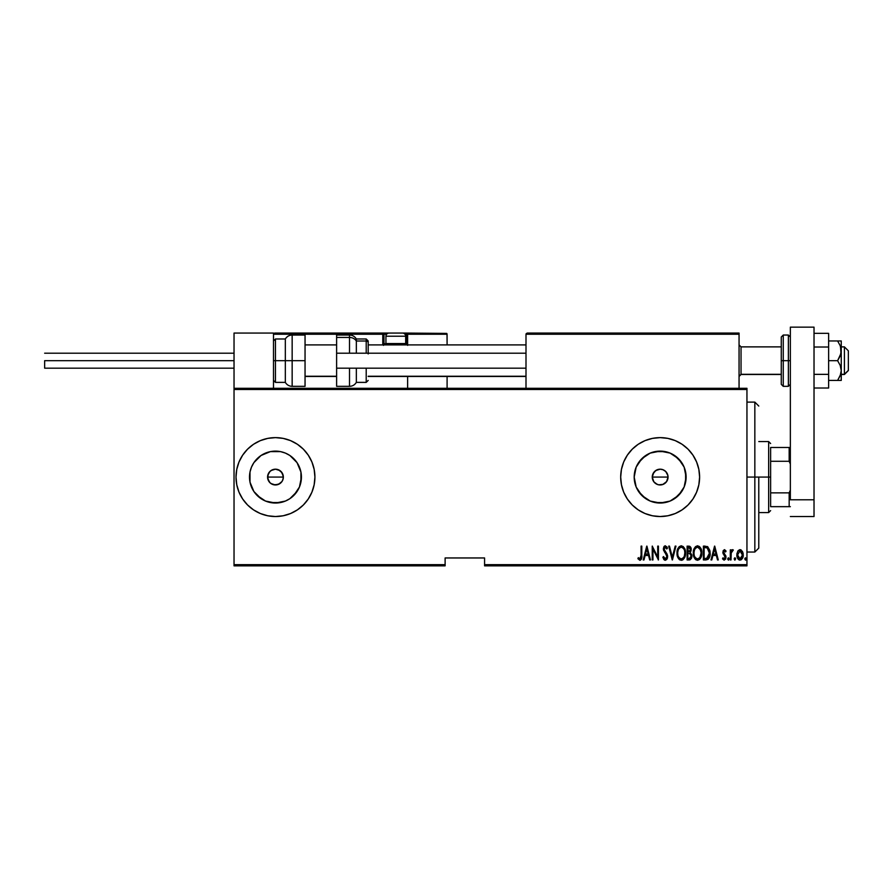 <?xml version="1.0" encoding="UTF-8"?>
<svg xmlns="http://www.w3.org/2000/svg" width="893" height="893" viewBox="0 0 893 893"><rect width="100%" height="100%" fill="white"/><g stroke="black" fill="none" stroke-linecap="round" stroke-linejoin="round"><path stroke-width="1.34" d="M269.965 482.733L267.721 478.615L268.179 474.049L267.576 477.074A7.892 7.892 0 0 1 275.457 469.182A7.892 7.892 0 0 1 283.349 477.074L282.021 472.687L278.493 469.796L275.468 469.182L271.081 470.511L268.905 472.687L269.999 471.381M654 482.03L652.359 478.347L652.861 474.06L655.763 470.522L660.228 469.182L657.795 469.551L654.647 471.426L652.66 474.574L652.258 477.074A7.892 7.892 0 0 1 660.15 469.182A7.892 7.892 0 0 1 668.042 477.074L667.506 474.216M667.741 474.909L665.754 471.526L662.829 469.651M663.008 469.718L662.383 469.506M652.794 474.228L654 472.129M634.689 472.017L634.186 477.074A25.964 25.964 0 0 1 660.15 451.121A25.964 25.964 0 0 1 686.114 477.074L684.138 487.009L678.501 495.436L670.085 501.062L660.15 503.038L650.216 501.062L641.788 495.436L636.162 487.009L634.186 477.074L636.162 467.139L641.788 458.723L650.216 453.097L660.15 451.121L670.085 453.097L678.501 458.723L684.138 467.139L686.114 477.074A25.964 25.964 0 0 1 660.15 503.038A25.964 25.964 0 0 1 634.186 477.074L634.689 482.142M261.035 455.497L253.88 462.652L261.035 455.497L270.4 451.612L280.525 451.612L285.403 453.097L289.89 455.497L297.045 462.652L300.93 472.017L301.421 477.074A25.964 25.964 0 0 1 275.457 503.038A25.964 25.964 0 0 1 249.504 477.074A25.964 25.964 0 0 1 275.457 451.121A25.964 25.964 0 0 1 301.421 477.074L299.445 487.009L293.819 495.436L289.89 498.662L285.403 501.062L275.457 503.038L265.522 501.062L257.106 495.436L253.88 491.496L249.995 482.142L249.995 472.017L251.48 467.139L253.88 462.652L257.709 458.131M311.925 492.155A39.459 39.459 0 0 0 314.916 477.074A39.459 39.459 0 0 1 275.457 516.534A39.459 39.459 0 0 1 236.009 477.074L236.768 484.776L239.011 492.177L242.662 498.997L247.562 504.98L253.545 509.881L260.365 513.531L267.766 515.774L275.457 516.534L283.159 515.774L290.56 513.531L297.38 509.881L303.363 504.98L308.264 498.997L311.914 492.177L314.157 484.776L314.916 477.074L314.157 469.383L311.914 461.982L308.264 455.162L303.363 449.179L297.38 444.267L290.56 440.629L283.159 438.385L275.457 437.626A39.459 39.459 0 0 0 260.376 440.617L253.545 444.267L247.562 449.179L242.662 455.162L239.011 461.982L236.768 469.383L236.009 477.074A39.459 39.459 0 0 1 275.457 437.626A39.459 39.459 0 0 1 314.916 477.074A39.459 39.459 0 0 0 311.925 462.005M311.903 461.96A39.459 39.459 0 0 0 303.374 449.19M303.352 449.168A39.459 39.459 0 0 0 275.479 437.626M260.365 440.629L267.766 438.385L275.457 437.626L267.766 438.385L260.365 440.629A39.459 39.459 0 0 0 236.009 477.052M696.607 492.155A39.459 39.459 0 0 0 699.61 477.074A39.459 39.459 0 0 1 660.15 516.534A39.459 39.459 0 0 1 620.691 477.074L621.45 484.776L623.694 492.177L627.344 498.997L632.255 504.98L638.227 509.881L645.047 513.531L652.448 515.774L660.15 516.534L667.841 515.774L675.253 513.531L682.073 509.881L688.045 504.98L692.957 498.997L696.596 492.177L698.851 484.776L699.61 477.074L698.851 469.383L696.596 461.982A39.459 39.459 0 0 0 660.173 437.626L652.448 438.385L645.047 440.629L638.227 444.267L632.255 449.179L627.344 455.162L623.694 461.982L621.45 469.383L620.691 477.074A39.459 39.459 0 0 1 660.15 437.626A39.459 39.459 0 0 1 699.61 477.074A39.459 39.459 0 0 0 696.607 462.005M696.596 461.982L692.957 455.162L688.045 449.179L682.073 444.267L675.253 440.629L667.841 438.385L660.15 437.626A39.459 39.459 0 0 0 645.07 440.617M660.15 437.626L652.448 438.385L645.047 440.629A39.459 39.459 0 0 0 620.691 477.052M660.15 469.182L663.164 469.785L665.731 471.493L667.886 475.534L667.886 478.615L666.714 481.461L663.164 484.363L658.61 484.821L655.763 483.638L653.587 481.461L652.258 477.074L653.832 472.341M281.049 471.504L283.204 475.545L283.204 478.626L282.021 481.461L278.482 484.363L273.827 484.799M278.482 469.785L282.021 472.698L283.349 477.074A7.892 7.892 0 0 1 275.457 484.966A7.892 7.892 0 0 1 267.576 477.074L268.905 481.461L267.721 478.615L267.721 475.534L269.887 471.493L272.443 469.785L275.457 469.182L279.956 470.589M268.905 472.687L268.168 474.06M484.575 565.849L746.95 565.849L746.95 564.666L484.575 564.666L484.575 557.958L445.116 557.958L445.116 564.666L234.033 564.666L234.033 389.482L746.95 389.482L746.95 564.666L746.95 388.299L234.033 388.299L746.95 388.299L746.95 389.482L234.033 389.482L234.033 388.299L234.033 564.666L445.116 564.666L445.116 557.958L484.575 557.958L484.575 565.849L484.575 564.666L746.95 564.666L746.95 565.849L484.575 565.849M234.033 565.849L445.116 565.849L445.116 564.666L445.116 565.849L234.033 565.849L234.033 564.666L234.033 565.849M737.707 551.338L736.892 555.747L738.511 559.52L741.246 559.777L743.076 556.585L742.775 552.175L740.42 549.697L737.897 551.014L736.859 554.91C736.714 557.567 737.774 559.297 740.051 560.112C742.317 559.297 743.378 557.567 743.233 554.91L742.384 551.327L740.051 549.664L737.707 551.338M731.021 559.933L730.307 559.933L731.021 559.933L731.233 552.745L733.32 550.01L732.048 549.842L731.021 551.327L731.021 549.842L730.307 549.842L730.307 559.933L730.307 549.842L730.307 559.933L731.021 559.933L731.166 553.08L733.32 550.01L732.617 549.664L731.021 551.327L731.021 549.842L730.307 549.842L731.021 549.842M724.457 549.664L723.196 550.657L722.884 552.711L725.295 557.779L724.513 558.828L723.006 557.812L722.515 558.739L724.123 560.101L725.674 559.029L725.909 556.015L723.598 552.499L724.223 550.948L725.562 551.963L726.065 551.104L724.591 549.675L726.065 551.104L724.457 549.664L722.872 552.309L725.35 557.243L724.245 558.873L723.006 557.812L722.515 558.739L724.268 560.112L726.065 557.199L723.576 552.265L724.435 550.903L725.562 551.963L726.065 551.104L725.429 551.729M705.939 559.933L708.06 559.353L709.343 557.556L709.868 550.479L707.658 546.616L703.394 546.125L703.394 559.933L705.939 559.933C709.064 559.085 710.46 556.841 710.125 553.202L707.658 546.616L703.394 546.125L703.394 559.933L703.394 546.125L705.057 546.125M689.463 559.922L687.108 559.933L690.244 559.71L691.595 557.935L691.807 555L690.267 552.488L691.059 548.347L689.831 546.349L687.108 546.125L687.108 559.933L687.108 546.125L687.108 559.933L689.307 559.933L691.885 556.015L690.267 552.488L691.182 549.541C691.305 547.565 690.456 546.416 688.659 546.125L688.961 546.136M675.186 546.125L675.956 546.125L672.418 559.933L675.956 546.125L675.186 546.125L672.329 557.277L669.471 546.125L668.701 546.125L672.239 559.933L668.701 546.125L672.239 559.933L675.956 546.125L675.186 546.125L672.329 557.277L669.471 546.125L668.701 546.125L669.471 546.125M652.939 559.933L652.939 549.072L658.431 559.933L658.431 546.125L657.717 546.125L657.717 557.009L652.236 546.125L652.236 559.933L652.939 559.933L652.236 559.933L652.939 559.933L652.939 549.072L658.431 559.933L658.431 546.125L657.717 546.125L657.717 557.009L652.236 546.125L652.236 559.933L652.381 546.125M641.085 555.312L640.571 558.516L639.645 558.817L638.328 557.634L637.892 558.694L640.058 560.279L641.62 558.315L641.788 546.125L641.085 546.125L641.085 555.312L639.924 558.873L638.328 557.634L637.892 558.694L639.868 560.291C641.565 559.319 642.201 557.712 641.788 555.446L641.788 546.125L641.085 546.125L641.085 555.312M643.976 559.933L643.206 559.933L646.744 546.125L643.206 559.933L643.976 559.933L645.114 555.502L648.552 555.502L649.691 559.933L650.461 559.933L646.923 546.125L643.206 559.933L643.976 559.933L645.114 555.502L648.552 555.502L649.691 559.933L650.461 559.933L646.923 546.125L650.461 559.933L649.691 559.933M665.318 560.291L666.814 559.398L667.64 556.551L667.093 554.151L664.124 549.407L664.972 547.23L666.792 548.961L667.462 548.112L665.341 545.768L663.789 546.974L663.41 549.53L666.636 555.178L666.814 557.411L665.33 558.873L663.544 556.573L662.852 557.265L663.979 559.598L665.318 560.291L667.64 556.551L664.091 548.938L665.252 547.186L666.792 548.961L667.462 548.112L665.341 545.768L663.387 548.994L666.926 556.529L665.33 558.873L663.544 556.573L662.852 557.265L665.318 560.291M677.017 553.091L677.497 556.484L679.216 559.431L681.281 560.291L683.346 559.409L685.043 556.428L685.511 553.024L685.043 549.597L683.312 546.628L681.214 545.768L679.16 546.683L677.497 549.675L677.017 553.091C676.794 556.696 678.211 559.096 681.281 560.291C684.339 559.063 685.757 556.652 685.511 553.024C685.757 549.362 684.328 546.951 681.214 545.768C678.178 547.029 676.782 549.474 677.017 553.091M693.303 553.091L693.794 556.484L695.502 559.431L697.567 560.291L699.632 559.409L701.15 556.975L701.809 553.024L701.329 549.597L699.599 546.628L697.5 545.768L695.446 546.683L693.783 549.675L693.303 553.091C693.08 556.696 694.497 559.096 697.567 560.291C700.625 559.063 702.043 556.652 701.809 553.024C702.054 549.362 700.614 546.951 697.5 545.768C694.464 547.029 693.068 549.474 693.303 553.091M711.788 559.933L711.007 559.933L714.556 546.125L711.007 559.933L711.788 559.933L712.915 555.502L716.365 555.502L717.503 559.933L718.273 559.933L714.724 546.125L711.007 559.933L711.788 559.933L712.915 555.502L716.365 555.502L717.503 559.933L718.273 559.933L714.724 546.125L718.273 559.933L717.503 559.933M728.364 560.112L727.65 558.962L728.699 559.978L728.699 557.946L727.65 558.962L728.364 557.812L727.65 558.962L728.364 557.812L729.068 558.962L728.364 557.812L729.068 558.962L728.364 560.112L729.068 558.962L728.364 560.112L727.65 558.962L728.364 557.812L729.068 558.962L728.364 560.112L727.65 558.962L728.454 557.824M734.917 557.812L735.62 558.962L734.917 560.112L734.202 558.962L734.917 557.812L735.62 558.962L734.917 560.112L734.202 558.962L734.727 560.078L735.586 558.594L735.095 557.846L734.359 558.237L734.202 558.962L734.917 557.812L734.202 558.962L734.917 557.812L735.62 558.962L734.917 557.812L735.62 558.962L734.816 560.101M744.829 558.962L745.532 560.112L744.829 558.962L745.532 557.812L746.247 558.962L745.532 560.112L744.829 558.962L745.532 557.812L746.247 558.962L745.532 560.112L744.84 559.141L745.711 560.078L746.09 558.237L744.974 558.237L744.829 558.962L745.532 557.812L744.829 558.962L745.532 557.812L746.247 558.962L745.532 557.812L746.247 558.962L745.443 560.101M660.318 484.966L662.383 484.642M271.081 483.638L269.887 482.655L272.443 484.363L275.457 484.966L270.925 483.537M279.933 483.582L282.021 481.461M662.639 484.564L666.546 481.695L668.042 477.074A7.892 7.892 0 0 1 660.15 484.966A7.892 7.892 0 0 1 652.258 477.074L653.832 481.807L652.359 478.347M257.709 496.017L253.88 491.496L261.035 498.662M620.691 477.108A39.459 39.459 0 0 0 645.036 513.52L652.448 515.774L660.15 516.534A39.459 39.459 0 0 0 696.596 492.199M645.07 513.531A39.459 39.459 0 0 0 660.128 516.534M236.009 477.108A39.459 39.459 0 0 0 275.446 516.534L267.766 515.774L260.365 513.531M275.479 516.534A39.459 39.459 0 0 0 303.352 504.991M303.374 504.969A39.459 39.459 0 0 0 311.903 492.199M249.995 472.017L249.995 482.142M270.4 502.536L280.525 502.536M289.89 498.662L297.045 491.496M300.93 482.142L300.93 472.017M297.045 462.652L289.89 455.497M280.525 451.612L270.4 451.612M283.349 477.074L282.757 480.099L283.349 477.074L267.576 477.074L283.349 477.074M638.562 491.496L645.728 498.662M655.082 502.536L665.218 502.536M674.572 498.662L681.739 491.496M685.612 482.142L685.612 472.017M681.739 462.652L674.572 455.497M665.218 451.612L655.082 451.612M645.728 455.497L638.562 462.652M653.832 481.807L657.304 484.441M275.457 484.966L279.844 483.638M268.905 481.461L269.887 482.655M641.085 546.125L641.788 546.125L641.777 556.172M641.62 558.304L641.699 557.745M641.62 558.337L641.375 559.13M641.286 559.308L640.225 560.246M639.868 560.291L637.892 558.694L638.573 557.913M638.328 557.634L640.058 558.862M640.393 558.694L640.884 557.902M646.833 548.782L648.195 554.095L645.472 554.095L646.833 548.782L648.195 554.095L645.472 554.095L646.833 548.782M657.717 546.125L658.431 546.125L658.264 559.933M664.615 560.112L663.666 559.174M662.852 557.265L663.544 556.573L663.812 557.288M664.961 558.795L665.709 558.806M666.904 556.975L666.345 554.598M665.653 553.571L664.515 552.142M663.733 550.847L663.387 548.994M663.41 548.481L664.024 546.572M664.414 546.136L665.341 545.768M666.714 546.65L667.294 547.71M667.462 548.112L666.792 548.961L666.278 547.934M666.234 547.856L664.492 547.588M664.146 548.358L664.783 550.925M667.093 554.151L665.72 552.097M667.495 555.334L667.596 555.915M667.517 557.745L667.361 558.315M677.039 552.51L677.497 549.675M684.63 548.525L685.043 549.586M685.322 550.724L685.467 551.829M685.467 554.162L685.5 553.604M685.467 554.196L685.311 555.323M684.63 557.522L684.172 558.371M681.85 560.235L682.899 559.777M679.975 559.967L679.227 559.442M679.193 559.409L678.501 558.571M678.479 558.538L677.932 557.578M677.497 556.473L677.229 555.368M677.173 555.111L677.073 554.252M680.343 547.387L681.247 547.186C683.792 548.135 684.976 550.077 684.808 553.024L684.351 555.959M679.272 548.19L679.852 547.677M684.641 554.888L684.808 553.024C684.998 555.993 683.804 557.946 681.247 558.873L682.163 558.683L681.247 558.873C678.736 557.946 677.564 556.015 677.731 553.08L677.765 554.017L677.731 553.08C677.553 550.133 678.725 548.168 681.247 547.186L680.176 547.465M684.641 551.16L684.797 552.555M682.632 547.643L683.636 548.659M683.29 557.857L682.698 558.393M677.899 554.933L677.765 554.017M677.765 552.142L678.245 549.943M690.669 547.219L691.059 548.347M691.137 550.311L690.992 551.104M691.863 556.685L691.762 557.31M691.595 557.935L691.349 558.516M689.117 558.516L687.822 558.516L687.822 553.381L690.122 553.716L688.291 553.381L689.787 553.548L691.182 556.015L689.351 558.493L687.822 558.516L687.822 553.381L689.608 553.493M691.182 556.015L690.278 558.192L691.037 557.031M690.11 548.135L690.479 549.575L689.697 547.755M690.434 550.099L687.822 551.963L687.822 547.543L688.793 547.543L690.479 549.575L689.82 551.506L688.302 551.963L689.932 551.372M688.302 551.963L687.822 547.543L688.793 547.543M693.325 552.51L693.783 549.675M700.916 548.525L701.329 549.575M701.608 550.735L701.764 551.874M701.764 554.162L701.798 553.604M701.753 554.196L701.608 555.301M700.916 557.522L700.458 558.371M696.261 559.967L695.513 559.442M695.48 559.409L694.787 558.571M694.765 558.538L694.218 557.578M693.794 556.484L693.515 555.368M693.47 555.111L693.359 554.252M696.629 547.387L697.545 547.186C700.079 548.135 701.273 550.077 701.094 553.024L700.648 555.959M697.076 558.828L695.904 558.237M694.028 553.548L694.017 553.08C693.839 550.133 695.011 548.168 697.545 547.186L696.462 547.465M695.301 548.514L696.138 547.677M700.536 549.809L697.768 547.197L700.123 548.972L701.083 552.555M699.933 557.411L701.094 553.024C701.284 555.993 700.101 557.946 697.545 558.873L698.46 558.683L697.545 558.873C695.022 557.946 693.85 556.015 694.017 553.08L694.051 552.142L694.017 553.08M699.587 557.857L698.985 558.393M694.185 554.933L694.051 554.017M694.051 552.142L694.542 549.943M710.024 551.372L710.102 552.298M709.343 557.556L708.819 558.527M709.645 556.719L709.823 556.082M706.62 547.722L707.557 548.123L706.62 547.722M707.848 548.347L708.54 549.228L707.848 548.347M708.662 549.463L709.399 552.454M708.618 556.931L707.97 557.768M707.144 558.281L704.108 558.516L704.108 547.543L707.234 547.922L709.422 553.202L706.676 558.404M705.336 547.554L705.983 547.61M709.332 551.785L709.187 550.959M709.109 555.703L708.618 556.919M709.399 553.906L709.332 554.598M714.646 548.782L715.996 554.095L713.284 554.095L714.646 548.782L715.996 554.095L713.284 554.095L714.646 548.782M724.815 551.026L725.562 551.963L724.223 550.948M723.62 551.841L726.065 557.199M723.576 552.265L724.669 554.218M723.977 560.078L722.66 558.996M722.515 558.739L723.23 558.17M723.006 557.812L724.513 558.828M723.832 558.761L725.35 557.243L722.872 552.309L723.151 553.872M725.295 557.79L724.212 555.245M732.617 549.664L733.32 550.01L732.617 549.664L733.32 550.01L732.617 549.664L733.32 550.01L732.327 550.925M731.311 552.41L731.099 553.571M731.166 553.08L731.032 554.81M734.202 558.962L734.917 560.112L734.202 558.962M738.12 550.702L739.65 549.697M740.42 549.697L741.168 549.965M743.043 553.068L743.188 554.006M741.246 559.766L742.876 557.344M739.616 560.067L739.036 559.878M738.411 559.431L737.774 558.594M737.227 557.377L737.015 556.596M736.904 553.984L737.049 553.08M739.884 558.862L741.223 558.426L742.529 554.921L740.04 558.873L737.562 554.921L737.696 556.194L737.562 554.921L740.04 550.903L742.518 555.245L741.223 558.426L739.728 558.839M740.208 550.914L742.407 553.638L741.983 552.421M738.879 558.426L738.299 557.768M739.125 551.182L739.728 550.936M679.562 558.192L678.959 557.489M690.122 553.716L691.104 555.267M695.859 558.192L695.245 557.489M705.057 558.516L704.108 558.516L704.108 547.543L704.689 547.543M706.263 558.46L705.66 558.505M738.098 557.411L737.696 556.194M754.842 477.074L758.782 477.074L758.782 548.101L758.782 477.074L754.842 477.074L754.842 402.118L754.842 477.074L746.95 477.074L754.842 477.074L754.842 552.041L754.842 477.074M770.626 447.482L770.626 461.29L770.626 447.482L789.166 447.482L770.626 447.482M770.626 477.074L770.626 461.29L770.626 492.858L770.626 477.074L768.65 477.074L770.626 477.074M758.782 441.566L768.65 441.566L768.65 477.074L768.65 441.566L770.626 443.542M652.258 477.074L668.042 477.074L652.258 477.074M758.782 477.074L768.65 477.074L758.782 477.074M770.626 506.666L770.626 492.858L770.626 506.666L790.35 506.666L789.166 506.666L789.166 492.858L770.626 492.858L789.166 492.858L789.166 506.666L770.626 506.666M758.782 512.582L768.65 512.582L768.65 477.074L768.65 512.582L770.626 510.617M790.35 447.482L789.166 447.482L789.166 461.29L790.35 464.003L789.166 461.29L789.166 447.482L790.35 447.482M770.626 461.29L789.166 461.29L770.626 461.29M790.35 490.157L789.166 492.858L790.35 490.157M699.61 333.067L739.058 333.067L739.058 334.25L739.058 333.067L699.61 333.067M234.033 333.067L273.492 333.067L234.033 333.067L234.033 388.299L234.033 333.067M273.492 388.299L273.492 333.067L273.492 388.299M844.41 374.29L841.251 374.29L844.41 374.29L844.41 346.875L844.41 374.29L848.35 370.405L844.41 374.29M848.35 370.55L844.41 374.491L841.251 374.491M741.034 374.29L739.058 376.243L741.034 374.29L781.275 374.29L741.034 374.29L741.034 346.875L741.034 374.29M525.999 376.243L368.184 376.243L525.999 376.243M336.616 376.243L305.049 376.243L336.616 376.243M848.35 350.826L848.35 370.405L848.35 350.826L844.41 346.875L841.251 346.875M407.632 345.39L407.632 334.25L447.092 334.25L447.092 344.899L447.002 333.792L407.543 333.792M447.092 376.466L447.092 388.299L447.092 376.466M273.838 333.413L273.492 334.25L382.784 334.25L382.784 343.716L383.477 345.39M407.632 376.466L407.632 388.299L407.632 376.466M274.676 333.067L389.091 333.067L274.676 333.067M407.632 334.25L404.976 334.25L406.449 334.25L406.449 333.067L401.716 333.067L446.746 333.413L406.449 333.067A1.183 1.183 0 0 1 407.632 334.25L406.449 334.25L406.449 343.716L405.511 343.716L407.632 343.716L407.632 334.25L406.449 333.067L406.449 344.899L406.449 343.716L407.632 343.716L407.632 344.899M273.492 334.25L382.784 334.25L382.784 343.716L383.968 343.716A1.183 1.183 0 0 0 385.151 344.899A1.183 1.183 0 0 1 383.968 343.716L383.968 334.25L386.624 334.25L383.968 334.25A1.183 1.183 0 0 0 382.784 333.067A1.183 1.183 0 0 1 383.968 334.25L382.784 334.25L382.784 333.067L382.784 334.25L383.968 334.25L383.968 343.716L386.1 343.716L382.784 343.716A2.366 2.366 0 0 0 383.097 344.899M525.999 334.25L525.999 388.299L525.999 334.25L739.058 334.25L739.058 388.299L739.058 334.25L738.332 333.156L527.183 333.067L737.875 333.067L739.058 334.25L525.999 334.25L527.183 333.067L526.089 333.792M738.712 333.413L739.058 334.25M385.932 343.559L387.283 344.899L385.932 343.559L405.668 343.559L385.932 343.559L385.932 336.226L405.668 336.226A3.159 3.159 0 0 0 402.509 333.067L389.091 333.067A3.159 3.159 0 0 0 385.932 336.226L385.932 343.559M402.509 333.067A3.159 3.159 0 0 1 405.668 336.226L405.668 343.559L404.328 344.899L405.668 343.559L405.668 336.226L385.932 336.226A3.159 3.159 0 0 1 389.091 333.067L402.375 333.067M305.049 335.042L305.049 386.334L305.049 360.683L292.156 360.683L292.156 335.042L292.156 360.683L305.049 360.683L305.049 335.042L292.156 335.042C289.176 335.143 286.899 336.449 285.325 338.983L285.325 360.683L292.156 360.683L292.156 386.334L292.156 360.683L285.325 360.683L285.325 338.983L275.457 338.983L275.457 360.683L275.457 338.983L273.492 340.959M273.492 360.683L285.325 360.683L275.457 360.683L275.457 382.383L275.457 360.683L273.492 360.683M305.049 386.334L292.156 386.334C289.176 386.234 286.899 384.916 285.325 382.383L285.325 360.683L285.325 382.383L275.457 382.383L273.492 380.418M349.509 353.193L349.509 337.442L336.616 337.442L336.616 335.065L336.616 337.442L349.509 337.442A7.892 7.155 0 0 1 356.34 341.014L366.208 341.014A1.976 1.786 0 0 1 368.184 342.8L368.184 353.941M366.208 353.193L366.208 341.014L356.34 341.014A7.892 7.155 180 0 0 349.509 337.442L349.509 335.042C352.489 335.143 354.767 336.449 356.34 338.983L356.34 353.193M366.208 341.014L366.208 338.983L368.184 340.959L368.184 342.8A1.976 1.786 180 0 0 366.208 341.014M336.616 386.312L336.616 368.184L525.999 368.184L336.616 368.184L336.616 337.442L336.616 353.193L525.999 353.193L336.616 353.193L336.616 386.334L349.509 386.334L349.509 368.184L349.509 386.1M356.34 382.193L356.34 368.184L356.34 382.383L366.208 382.383L366.208 368.184L366.208 382.193M44.65 360.683L234.033 360.683L44.65 360.683L44.65 368.184L44.65 360.683M814.025 327.151L814.025 516.534L790.35 516.534L814.025 516.534L814.025 499.801L790.35 499.801L790.35 327.151L790.35 499.801L814.025 499.801L814.025 327.151L790.35 327.151L814.025 327.151M781.275 337.007L781.275 360.683L783.25 360.683L783.25 386.334L783.25 360.683L788.374 360.683L783.25 360.683L783.25 335.042L781.275 337.007L781.275 360.683L783.25 360.683L783.25 335.042L788.374 335.042L788.374 360.683L790.35 360.683L788.374 360.683L788.374 335.042L790.35 337.007M781.275 383.901L781.275 360.683L781.275 384.358L783.25 386.334L788.374 386.334L788.374 360.683L788.374 386.334L790.35 384.358M840.514 346.529L840.972 353.427L837.612 360.683L840.201 365.393L841.251 370.55L840.201 375.696L837.612 380.418L840.626 374.491M841.251 340.959L841.251 350.826L841.251 340.959L828.626 340.959L837.612 340.959L840.201 345.669L841.251 350.826L841.251 380.418L841.251 370.55L840.201 375.696L837.612 380.418L828.626 380.418L840.972 380.418L837.612 380.418L840.201 375.696M837.612 360.683L828.626 360.683L837.612 360.683L840.201 365.393L841.251 370.55L841.251 350.826L840.201 355.961L837.612 360.683M837.612 380.418L840.213 380.418M840.972 340.959L837.612 340.959L840.201 345.68M828.626 333.346L814.025 333.346L828.626 333.346L828.626 347.02L814.025 347.02L828.626 347.02L828.626 374.357L814.025 374.357L828.626 374.357L828.626 388.02L814.025 388.02L828.626 388.02L828.626 333.346M746.95 402.118L754.842 402.118L758.782 406.058M746.95 552.041L754.842 552.041L758.782 548.101M739.058 376.466L741.034 374.491L781.275 374.491M525.999 376.466L368.184 376.466M336.616 376.466L305.049 376.466M525.999 344.899L368.184 344.899M336.616 344.899L305.049 344.899M739.058 344.899L741.034 346.875L781.275 346.875M356.34 338.983L366.208 338.983M336.616 335.042L349.509 335.042M366.208 382.383L368.184 380.418M349.509 386.334C352.489 386.234 354.767 384.916 356.34 382.383M234.033 353.193L44.65 353.193M234.033 368.184L44.65 368.184"/></g></svg>
